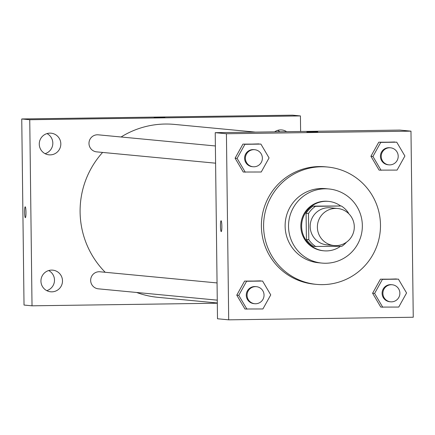 <?xml version="1.0" encoding="UTF-8"?>
<svg xmlns="http://www.w3.org/2000/svg" width="435" height="435" viewBox="0 0 435 435"><rect width="100%" height="100%" fill="white"/><g stroke="black" fill="none" stroke-linecap="round" stroke-linejoin="round"><path stroke-width="0.65" d="M317.381 227.271A18.613 18.455 -84.6 0 1 337.598 208.485A18.613 18.455 -84.6 0 1 354.21 228.761A18.613 18.455 -84.6 0 1 334.075 245.541A18.613 18.455 -84.6 0 1 317.381 227.271M334.075 245.541L326.875 244.856A18.613 18.455 -84.6 0 1 310.182 226.586A18.613 18.455 -84.6 0 1 330.399 207.799L337.598 208.485M306.082 213.324A24.023 23.822 -84.6 0 1 313.042 206.125L341.339 205.989L315.44 206.353A24.023 23.822 -84.6 0 0 308.486 213.552L306.082 213.324L306.403 239.435A24.023 23.822 -84.6 0 0 313.537 246.444L341.828 246.308A24.023 23.822 -84.6 0 0 346.51 242.181M348.478 213.433L348.473 212.992A24.023 23.822 -84.6 0 0 341.339 205.989M308.486 213.552L308.801 239.663A24.023 23.822 -84.6 0 0 315.935 246.672M313.042 206.125L315.44 206.353M306.403 239.435L308.801 239.663M340.583 205.918A24.817 24.605 95.4 0 0 301.651 225.107A24.817 24.605 95.4 0 0 340.464 246.324M323.885 250.805L323.085 250.729A24.817 24.605 -84.6 0 1 300.83 226.369A24.817 24.605 -84.6 0 1 327.789 201.318L328.588 201.394M324.983 188.806A37.225 36.91 95.4 0 0 288.557 224.531A37.225 36.91 95.4 0 0 321.911 263.083A37.225 36.91 95.4 0 0 362.181 229.522A37.225 36.91 95.4 0 0 328.963 188.969A37.225 36.91 95.4 0 0 324.983 188.806M328.963 188.969L325.565 188.643A37.225 36.91 95.4 0 0 321.579 188.485A37.225 36.91 95.4 0 0 285.153 224.21A37.225 36.91 95.4 0 0 318.512 262.756L321.911 263.083M321.318 166.774A58.937 58.442 95.4 0 0 263.643 223.34A58.937 58.442 95.4 0 0 316.452 284.376A58.937 58.442 95.4 0 0 380.217 231.235A58.937 58.442 95.4 0 0 327.62 167.029A58.937 58.442 95.4 0 0 321.318 166.774M316.452 284.376L314.255 284.164A58.937 58.442 -84.6 0 1 261.392 226.314A58.937 58.442 -84.6 0 1 319.116 166.561A58.937 58.442 -84.6 0 1 325.418 166.817L327.62 167.029M396.736 142.18L378.754 142.212L370.93 156.279L379.097 170.128L397.079 170.09L404.898 156.024L396.736 142.18L380.755 142.403L372.931 156.469L381.093 170.319M398.411 279.139L380.429 279.178L372.605 293.244L380.766 307.088L398.748 307.056L406.573 292.983L398.411 279.139L382.425 279.368L374.606 293.435L382.767 307.279M413.25 317.24L410.977 131.152L226.423 133.741L228.696 319.834L413.25 317.24M260.902 144.083L242.92 144.121L235.101 158.188L243.263 172.032L261.245 171.999L269.064 157.927L260.902 144.083L244.921 144.311L237.102 158.378L245.264 172.222M262.577 281.048L244.595 281.081L236.776 295.147L244.938 308.997L262.919 308.959L270.739 294.892L262.577 281.048L246.596 281.271L238.771 295.338L246.939 309.187M410.977 131.152L399.776 130.087L215.222 132.675L226.423 133.741M306.914 131.914L317.729 131.772L306.914 131.914M215.222 132.675L217.495 318.768L228.696 319.834M221.236 231.605A5.427 0.701 89.2 0 1 220.463 226.113A5.427 0.701 89.2 0 1 221.083 220.752A5.427 0.701 89.2 0 1 221.855 226.167A5.427 0.701 89.2 0 1 221.236 231.605A5.427 0.701 89.2 0 1 220.458 226.113A5.427 0.701 89.2 0 1 221.083 220.752M306.876 131.908L317.724 131.772M105.227 272.288A86.859 86.125 -84.6 0 1 80.1 212.084A86.859 86.125 -84.6 0 1 102.606 152.435M121.066 136.992A86.859 86.125 -84.6 0 1 174.457 124.41L255.41 132.109M217.304 302.983L157.997 297.339A86.859 86.125 -84.6 0 1 136.601 292.472M217.06 282.929L99.958 271.783A8.564 8.488 95.4 0 0 90.698 279.504A8.564 8.488 95.4 0 0 98.337 288.829L217.266 300.15M215.597 163.185L96.662 151.869A8.564 8.488 -84.6 0 1 88.985 143.463A8.564 8.488 -84.6 0 1 98.283 134.823L215.385 145.964M300.618 131.479L300.427 115.927L29.749 119.728L32.021 305.816L217.304 303.217M286.643 131.674A10.87 10.777 95.4 0 0 274.61 131.843M39.264 144.164A10.87 10.777 95.4 0 0 49.014 154.833A10.87 10.777 95.4 0 0 60.775 145.034A10.87 10.777 95.4 0 0 51.074 133.192A10.87 10.777 95.4 0 0 39.264 144.164M40.939 281.124A10.87 10.777 95.4 0 0 50.688 291.793A10.87 10.777 95.4 0 0 62.444 281.994A10.87 10.777 95.4 0 0 52.749 270.151A10.87 10.777 95.4 0 0 40.939 281.124M29.749 119.728L21.75 118.967L292.429 115.166L300.427 115.927M21.75 118.967L24.023 305.055L32.021 305.816M24.588 212.171A5.427 0.701 89.2 0 1 25.208 206.81A5.427 0.701 89.2 0 1 25.986 212.231A5.427 0.701 89.2 0 1 25.36 217.669A5.427 0.701 89.2 0 1 24.588 212.171M154.066 117.363L164.914 117.232M48.671 270.554A10.87 10.777 -84.6 0 1 46.762 290.634M47.002 133.588A10.87 10.777 -84.6 0 1 45.088 153.669M277.693 130.353A10.87 10.777 -84.6 0 1 279.776 131.767M25.366 217.669A5.427 0.701 89.2 0 1 24.594 212.171A5.427 0.701 89.2 0 1 25.214 206.81M254.747 303.717L253.948 303.641A8.564 8.488 -84.6 0 1 246.27 295.234A8.564 8.488 -84.6 0 1 255.568 286.594L256.367 286.67A8.564 8.488 -84.6 0 1 264.007 295.996A8.564 8.488 -84.6 0 1 254.747 303.717A8.564 8.488 -84.6 0 1 247.069 295.311A8.564 8.488 -84.6 0 1 256.367 286.67M260.576 280.858L246.596 281.271M244.595 281.081L236.776 295.147L238.771 295.338M236.776 295.147L244.938 308.997M390.576 301.808L389.776 301.732A8.564 8.488 -84.6 0 1 382.099 293.331A8.564 8.488 -84.6 0 1 391.402 284.686L392.201 284.762A8.564 8.488 -84.6 0 1 399.841 294.093A8.564 8.488 -84.6 0 1 390.576 301.808A8.564 8.488 -84.6 0 1 382.898 293.407A8.564 8.488 -84.6 0 1 392.201 284.762M396.41 278.949L382.425 279.368M380.429 279.178L372.605 293.244L374.606 293.435M372.605 293.244L380.766 307.088M253.072 166.752L252.273 166.676A8.564 8.488 -84.6 0 1 244.595 158.275A8.564 8.488 -84.6 0 1 253.893 149.629L254.692 149.705A8.564 8.488 -84.6 0 1 262.338 159.036A8.564 8.488 -84.6 0 1 253.072 166.752A8.564 8.488 -84.6 0 1 245.394 158.351A8.564 8.488 -84.6 0 1 254.692 149.705M258.907 143.893L244.921 144.311M242.92 144.121L235.101 158.188L237.102 158.378M235.101 158.188L243.263 172.032M388.906 164.849L388.107 164.773A8.564 8.488 -84.6 0 1 380.424 156.366A8.564 8.488 -84.6 0 1 389.727 147.726L390.527 147.802A8.564 8.488 -84.6 0 1 398.166 157.127A8.564 8.488 -84.6 0 1 388.906 164.849A8.564 8.488 -84.6 0 1 381.229 156.442A8.564 8.488 -84.6 0 1 390.527 147.802M394.735 141.989L380.755 142.403M378.754 142.212L370.93 156.279L372.931 156.469M370.93 156.279L379.097 170.128"/></g></svg>
